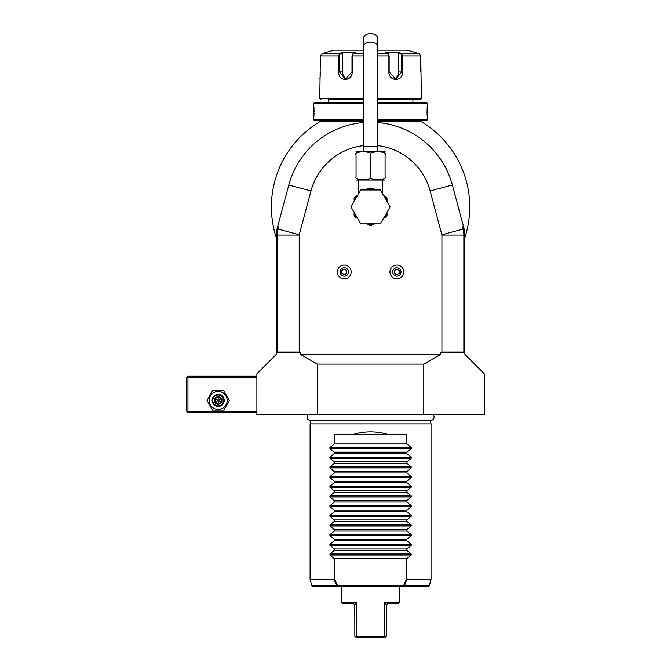 <?xml version="1.0" encoding="UTF-8"?>
<svg xmlns="http://www.w3.org/2000/svg" width="671" height="671" viewBox="0 0 671 671"><rect width="100%" height="100%" fill="white"/><g stroke="black" fill="none" stroke-linecap="round" stroke-linejoin="round"><path stroke-width="1.01" d="M377.832 122.558A84.655 84.655 0 0 1 452.346 184.995L464.902 231.864L464.902 354.447L484.252 373.797L484.252 414.921L256.892 414.921L256.892 373.797L276.242 354.447L276.242 231.864L288.798 184.995A84.655 84.655 0 0 1 363.313 122.558M317.358 414.921L317.358 364.127L300.6 354.447L300.6 352.72L276.595 352.72L276.595 235.051L278.666 226.84L277.626 226.706M463.527 226.706L462.478 226.84L464.55 235.051L464.55 352.72L440.545 352.72L440.545 354.447L423.787 364.127L317.358 364.127M423.787 364.127L423.787 414.921M464.902 237.5L464.902 325.427L464.902 237.5A99.174 99.174 0 0 0 421.422 121.761L413.386 121.761A2.416 2.416 0 0 1 412.9 121.711L377.832 121.711M440.545 352.72L441.929 352.032L441.929 235.051A1.208 1.208 0 0 0 441.887 234.741L430.153 190.941A61.682 61.682 0 0 0 377.832 145.649M363.313 145.649A61.682 61.682 0 0 0 310.992 190.941L299.258 234.741A1.208 1.208 0 0 0 299.216 235.051L299.216 352.032L300.6 352.72M299.216 352.032L277.291 352.032L277.291 235.051A23.141 23.141 0 0 1 278.079 229.063L278.666 226.84M440.545 354.447L300.6 354.447M276.595 352.72L277.291 352.032M462.478 226.84L463.074 229.063A23.141 23.141 0 0 1 463.862 235.051L463.862 352.032L464.55 352.72M463.862 352.032L441.929 352.032M377.287 189.843L376.808 189.583M376.708 189.532L376.104 189.247M382.193 193.173L382.755 194.137M363.64 189.968L370.577 188.039L377.505 189.968M356.058 180.021L385.087 180.021M370.577 176.666C367.389 180.767 388.257 180.767 385.087 176.666C385.087 180.767 385.087 180.767 385.087 176.666L385.087 154.9C385.087 150.799 385.087 150.799 385.087 154.9C388.257 150.799 367.381 150.799 370.577 154.9C373.772 150.799 352.871 150.799 356.058 154.9C356.058 150.799 356.058 150.799 356.058 154.9L356.058 176.666C356.058 180.767 356.058 180.767 356.058 176.666C352.879 180.767 373.764 180.767 370.577 176.666L370.577 154.9M385.087 176.666L385.087 154.9M356.058 176.666L356.058 154.9M356.058 151.545L385.087 151.545M370.577 33.55A7.255 5.133 0 0 1 377.832 38.683L377.832 47.23A7.255 5.133 0 0 0 370.577 42.105A7.255 5.133 0 0 0 363.313 47.23L363.313 38.683A7.255 5.133 0 0 1 370.577 33.55M358.482 180.298L358.482 193.5L358.951 193.173M390.119 206.903L380.348 223.837L360.797 223.837L351.025 206.903L360.797 189.968L380.348 189.968L390.119 206.903M383.451 218.461L386.362 216.775A18.629 18.629 0 0 0 387.024 215.643L387.024 213.328A17.656 17.656 0 0 1 384.357 217.932M385.246 196.385L387.024 198.163L387.024 200.478A17.656 17.656 0 0 0 385.917 198.163L384.122 196.511M387.024 201.526L387.024 200.478M387.024 198.163L386.471 197.207L385.917 198.163L387.024 198.801M386.471 197.207L384.005 195.672M357.693 218.461L354.783 216.775A18.629 18.629 0 0 1 354.129 215.643L354.129 213.328A17.656 17.656 0 0 0 356.787 217.932L357.693 218.461M369.914 225.515L367.909 224.357A17.656 17.656 0 0 0 373.235 224.357L371.231 225.515A18.629 18.629 0 0 1 369.914 225.515M357.022 196.511L355.227 198.163A17.656 17.656 0 0 0 354.129 200.478L354.129 198.163L356.561 195.999M354.129 212.279L354.129 213.328M354.129 198.801L355.227 198.163L354.674 197.207L354.129 198.163M357.693 195.345L354.674 197.207M389.96 271.94A6.895 6.895 0 0 0 396.846 278.834A6.895 6.895 0 0 0 403.741 271.94A6.895 6.895 0 0 0 396.846 265.045A6.895 6.895 0 0 0 389.96 271.94M392.652 271.94A4.194 4.194 0 0 1 396.846 267.746A4.194 4.194 0 0 1 401.04 271.94A4.194 4.194 0 0 1 396.846 276.133A4.194 4.194 0 0 1 392.652 271.94M396.846 274.733L399.27 273.34L399.27 270.547L396.846 269.146L394.431 270.547L394.431 273.34L396.846 274.733M337.404 271.94A6.895 6.895 0 0 0 344.298 278.834A6.895 6.895 0 0 0 351.193 271.94A6.895 6.895 0 0 0 344.298 265.045A6.895 6.895 0 0 0 337.404 271.94M340.105 271.94A4.194 4.194 0 0 1 344.298 267.746A4.194 4.194 0 0 1 348.492 271.94A4.194 4.194 0 0 1 344.298 276.133A4.194 4.194 0 0 1 340.105 271.94M344.298 274.733L346.714 273.34L346.714 270.547L344.298 269.146L341.875 270.547L341.875 273.34L344.298 274.733M363.313 121.711L328.245 121.711A2.416 2.416 0 0 1 327.758 121.761L319.723 121.761A99.174 99.174 0 0 0 319.505 121.896M318.658 122.407L318.658 122.407A99.174 99.174 0 0 0 276.242 237.5A99.174 99.174 0 0 1 319.723 121.761L318.322 122.617M421.975 121.761L422.822 122.617M319.723 121.761C318.297 122.625 318.297 122.625 319.723 121.761L319.17 121.761M328.245 120.554L328.245 121.711M412.9 120.554L412.9 121.711M377.832 120.554L426.689 120.554L427.419 119.824L427.385 105.196M363.313 119.824L313.734 119.824L314.456 120.554L363.313 120.554M377.832 119.824L427.419 119.824M377.832 103.133L427.419 103.133L427.419 104.953M427.326 105.741L427.217 106.932M427.159 107.704L427.125 108.19M427.091 108.903L427.058 109.826M427.033 110.799L427.033 111.478M427.033 112.158L427.058 113.164M427.091 114.062L427.125 114.749M427.167 115.303L427.217 116.016M427.326 117.224L427.385 117.761M363.313 102.411L314.456 102.411L313.734 103.133L363.313 103.133M313.734 103.133L313.76 117.761M313.818 117.215L313.927 116.083M313.986 115.295L314.02 114.716M314.053 114.062L314.087 113.147M314.112 112.158L314.112 111.478M314.112 110.765L314.087 109.809M314.053 108.903L314.02 108.232M313.978 107.654L313.927 106.907M313.818 105.733L313.76 105.196M377.832 102.411L426.689 102.411L427.419 103.133M412.9 99.753L377.832 99.753L420.155 99.753L412.9 99.753L412.9 102.411M328.245 99.753L363.313 99.753L328.245 99.753L328.245 102.411M320.99 99.753L319.782 98.545L363.313 98.545M377.832 98.545L421.371 98.545L420.155 99.753M421.371 98.545L420.759 55.911L418.956 53.571L414.108 52.112L418.956 53.571L401.484 53.571L402.432 55.911L402.432 71.931C403.246 81.887 388.752 81.904 388.903 71.931L388.903 55.911L388.048 53.571L385.624 52.296L399.06 52.296L401.484 53.571L400.99 54.041L401.711 55.911L401.711 71.931L395.731 79.186L389.146 71.931L389.146 55.911L388.417 54.041M319.782 98.545L320.386 55.911L322.189 53.571L327.037 52.296L322.189 53.571L339.66 53.571L340.155 54.041L342.52 52.791L342.52 71.931A7.255 6.282 90 0 0 347.125 78.926M363.313 53.571L353.097 53.571L352.241 55.911L352.241 71.931C352.418 81.862 337.916 81.921 338.712 71.931L338.712 55.911L339.66 53.571L342.084 52.296L355.529 52.296L352.636 54.099M388.509 54.099L388.048 53.571L377.832 53.571M352.728 54.041L351.998 55.911L351.998 71.931L345.414 79.186L339.434 71.931L339.434 55.911L340.155 54.041M319.899 78.851L319.958 78.39M320.142 76.796L320.21 76.066M320.26 75.429L320.302 74.808M320.344 73.802L320.386 72.242M320.386 55.911L338.712 55.911L338.712 71.931L342.52 71.931M421.002 76.804L421.069 77.425M400.99 54.041L398.624 52.791L398.624 71.931L402.432 71.931L402.432 55.911L420.759 55.911L420.759 71.931M327.037 52.112L334.292 50.166L363.313 50.166M377.832 50.166L406.852 50.166L414.108 52.112M398.624 52.791L399.06 52.296L401.484 53.571M398.624 71.931A7.255 6.282 -90 0 1 394.028 78.926M341.799 52.439L342.52 52.791M342.084 52.296L339.66 53.571M307.93 414.921A3.17 3.17 0 0 0 310.212 420.289L430.933 420.289A3.17 3.17 0 0 0 433.214 414.921M430.052 420.163L431.042 423.871L310.103 423.871L310.103 579.4L310.103 423.871L311.092 420.163M387.502 434.271C376.213 431.059 364.932 431.059 353.642 434.271L406.852 434.271L406.852 443.942L411.214 447.549L411.214 448.572L406.852 452.17L406.852 453.621L411.214 457.219L411.214 458.243L406.852 461.849L406.852 463.292L411.214 466.899L411.214 467.922L406.852 471.52L406.852 472.971L411.214 476.569L411.214 477.593L406.852 481.199L406.852 482.642L411.214 486.249L411.214 487.272L406.852 490.87L406.852 492.321L411.214 495.919L411.214 496.951L406.852 500.549L406.852 501.992L411.214 505.598L411.214 506.622L406.852 510.228L406.852 511.671L411.214 515.269L411.214 516.301L406.852 519.899L406.852 521.342L411.214 524.948L411.214 525.972L406.852 529.578L406.852 531.021L411.214 534.619L411.214 535.651L406.852 539.249L406.852 540.692L411.214 544.298L411.214 545.322L406.852 548.928L406.852 550.371L411.214 553.969L411.214 555.001L406.852 558.599L406.852 578.318L403.632 585.447L403.632 586.655L312.971 586.655L341.547 586.655L341.547 602.373L356.301 602.373L356.301 636.242L384.844 636.242L384.844 602.373L399.597 602.373L399.597 586.655L428.173 586.655L403.632 586.655L404.303 585.758L429.339 585.758L431.042 579.4L431.042 423.871L431.042 579.4L407.222 579.4L404.303 585.758L337.513 585.447L334.292 578.318L333.923 579.4L310.103 579.4L311.805 585.758L337.513 585.447L337.513 586.655L333.923 579.4M406.852 578.318L407.222 579.4M353.642 434.271L334.292 434.271L334.292 443.942L329.931 447.549L329.931 448.572L334.292 452.17L334.292 453.621L329.931 457.219L329.931 458.243L334.292 461.849L334.292 463.292L329.931 466.899L329.931 467.922L334.292 471.52L334.292 472.971L329.931 476.569L329.931 477.593L334.292 481.199L334.292 482.642L329.931 486.249L329.931 487.272L334.292 490.87L334.292 492.321L329.931 495.919L329.931 496.951L334.292 500.549L334.292 501.992L329.931 505.598L329.931 506.622L334.292 510.228L334.292 511.671L329.931 515.269L329.931 516.301L334.292 519.899L334.292 521.342L329.931 524.948L329.931 525.972L334.292 529.578L334.292 531.021L329.931 534.619L329.931 535.651L334.292 539.249L334.292 540.692L329.931 544.298L329.931 545.322L334.292 548.928L334.292 550.371L329.931 553.969L329.931 555.001L334.292 558.599L334.292 578.318M334.292 558.599L406.852 558.599M334.292 550.371L406.852 550.371M334.292 548.928L406.852 548.928M334.292 540.692L406.852 540.692M334.292 539.249L406.852 539.249M334.292 531.021L406.852 531.021M334.292 529.578L406.852 529.578M334.292 521.342L406.852 521.342M334.292 519.899L406.852 519.899M334.292 511.671L406.852 511.671M334.292 510.228L406.852 510.228M334.292 501.992L406.852 501.992M334.292 500.549L406.852 500.549M334.292 492.321L406.852 492.321M334.292 490.87L406.852 490.87M334.292 482.642L406.852 482.642M334.292 481.199L406.852 481.199M334.292 472.971L406.852 472.971M334.292 471.52L406.852 471.52M334.292 463.292L406.852 463.292M334.292 461.849L406.852 461.849M334.292 453.621L406.852 453.621M334.292 452.17L406.852 452.17M334.292 443.942L406.852 443.942M384.844 636.242L385.087 637.45L356.058 637.45L356.301 636.242M385.087 637.45L386.295 636.242L386.295 605.519L387.704 603.657M384.844 602.373L386.353 605.041M399.597 602.373L398.389 603.59L388.232 603.59M356.058 637.45L354.85 636.242L354.791 605.041L356.284 602.407M353.474 603.665L354.791 605.041M352.912 603.59L342.755 603.59L341.547 602.373M256.892 376.221L187.955 376.221L186.748 377.429L186.748 411.289L187.955 412.497L256.892 412.497M187.352 376.825L187.955 377.429L256.892 377.429M187.955 377.429L187.955 411.289L187.352 411.893M187.955 411.289L256.892 411.289M223.77 390.732L229.356 400.411L223.77 410.082L212.598 410.082L207.02 400.411L212.598 390.732L223.77 390.732L229.356 400.411L223.77 410.082L212.598 410.082L207.02 400.411L212.598 390.732L223.77 390.732M227.184 400.411A8.991 8.991 0 0 1 218.184 409.402A8.991 8.991 0 0 1 209.193 400.411A8.991 8.991 0 0 1 218.184 391.411A8.991 8.991 0 0 1 227.184 400.411M224.231 400.411A6.047 6.047 0 0 0 218.184 394.363A6.047 6.047 0 0 0 212.145 400.411A6.047 6.047 0 0 0 218.184 406.458A6.047 6.047 0 0 0 224.231 400.411M223.628 400.411A5.443 5.443 0 0 1 218.184 405.846A5.443 5.443 0 0 1 212.749 400.411A5.443 5.443 0 0 1 218.184 394.967A5.443 5.443 0 0 1 223.628 400.411M214.477 398.264L214.477 402.55L218.184 404.697L221.9 402.55L221.287 402.197L221.287 398.616L218.184 396.829L215.089 398.616L215.089 402.197L218.184 403.984L221.287 402.197L218.184 400.411L218.184 396.116L214.477 398.264L218.184 400.411L221.9 398.264L218.184 396.116M218.184 404.697L218.184 400.411L214.477 402.55M310.992 190.941L288.798 184.995M452.346 184.995L430.153 190.941M299.258 234.741L277.794 228.987M276.595 235.051L299.216 235.051M441.887 234.741L463.351 228.987M464.55 235.051L441.929 235.051M363.313 151.269L363.313 146.437L377.832 146.437L377.832 47.23M370.577 189.968L370.577 188.039M389.146 55.911L377.832 55.911M363.313 55.911L351.998 55.911M402.432 55.911L401.711 55.911M338.712 55.911L339.434 55.911M411.214 555.001L329.931 555.001M411.214 553.969L329.931 553.969M411.214 545.322L329.931 545.322M411.214 544.298L329.931 544.298M411.214 535.651L329.931 535.651M411.214 534.619L329.931 534.619M411.214 525.972L329.931 525.972M411.214 524.948L329.931 524.948M411.214 516.301L329.931 516.301M411.214 515.269L329.931 515.269M411.214 506.622L329.931 506.622M411.214 505.598L329.931 505.598M411.214 496.951L329.931 496.951M411.214 495.919L329.931 495.919M411.214 487.272L329.931 487.272M411.214 486.249L329.931 486.249M411.214 477.593L329.931 477.593M411.214 476.569L329.931 476.569M411.214 467.922L329.931 467.922M411.214 466.899L329.931 466.899M411.214 458.243L329.931 458.243M411.214 457.219L329.931 457.219M411.214 448.572L329.931 448.572M411.214 447.549L329.931 447.549M221.9 402.55L221.9 398.264M382.663 180.298L382.663 193.5M377.832 151.269L377.832 146.437M363.313 146.437L363.313 47.23M383.367 195.194L385.582 196.578M357.777 195.194L357.031 195.714M358.482 193.5L358.389 194.137M313.734 119.824L313.734 118.012M429.339 585.758L428.173 586.655M311.805 585.758L312.971 586.655"/></g></svg>

